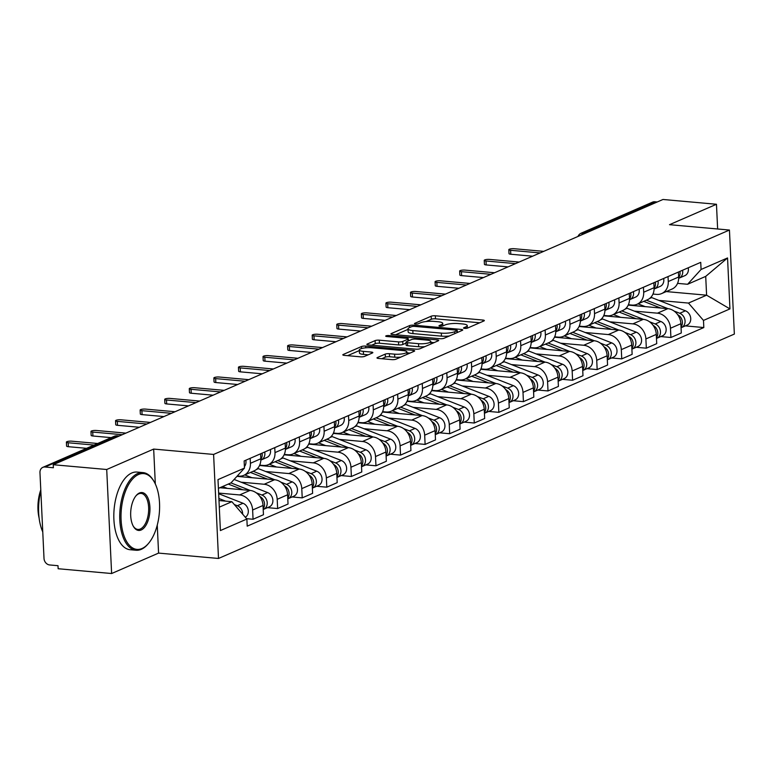 <?xml version="1.0" encoding="UTF-8"?>
<svg xmlns="http://www.w3.org/2000/svg" width="773" height="773" viewBox="0 0 773 773"><rect width="100%" height="100%" fill="white"/><g stroke="black" fill="none" stroke-linecap="round" stroke-linejoin="round"><path stroke-width="1.16" d="M464.554 328.399A2.145 0.493 -2.7 0 0 467.491 328.09L483.917 320.95A3.063 0.696 -2.7 0 0 484.342 320.563A3.063 0.696 -2.7 0 0 482.825 320.041L435.344 315.79A3.063 0.696 -2.7 0 0 431.16 316.225L414.734 323.375A2.145 0.493 -2.7 0 0 414.434 323.636A2.145 0.493 -2.7 0 0 415.497 324.013A2.145 0.493 -2.7 0 0 418.425 323.703L420.551 322.776A9.798 2.232 -2.7 0 1 433.943 321.384L437.895 321.732A9.798 2.232 -2.7 0 1 442.736 323.423A9.798 2.232 -2.7 0 1 441.393 324.641L439.267 325.568A2.145 0.493 -2.7 0 0 438.967 325.839A2.145 0.493 -2.7 0 0 440.03 326.206A2.145 0.493 -2.7 0 0 442.958 325.897L445.084 324.969A9.798 2.232 -2.7 0 1 458.476 323.578L462.428 323.926A9.798 2.232 -2.7 0 1 467.259 325.626A9.798 2.232 -2.7 0 1 465.916 326.834L463.79 327.762A2.145 0.493 -2.7 0 0 463.5 328.032A2.145 0.493 -2.7 0 0 464.554 328.399M377.398 357.532A3.063 0.696 -2.7 0 0 376.982 357.909A3.063 0.696 -2.7 0 0 378.49 358.44L391.814 359.629A3.063 0.696 -2.7 0 0 395.998 359.194L414.251 351.251A3.063 0.696 -2.7 0 0 414.666 350.874A3.063 0.696 -2.7 0 0 413.159 350.343L365.677 346.091A3.063 0.696 -2.7 0 0 361.493 346.536L343.241 354.469A3.063 0.696 -2.7 0 0 342.826 354.855A3.063 0.696 -2.7 0 0 344.333 355.377L360.421 356.817A3.063 0.696 -2.7 0 0 364.605 356.382L372.422 352.981A3.063 0.696 -2.7 0 0 372.837 352.604A3.063 0.696 -2.7 0 0 371.33 352.073L363.349 351.367A8.184 1.875 -2.7 0 1 359.31 349.947A8.184 1.875 -2.7 0 1 363.378 348.13A8.184 1.875 -2.7 0 1 371.62 347.763L402.878 350.556A8.184 1.875 -2.7 0 1 406.917 351.976A8.184 1.875 -2.7 0 1 402.849 353.792A8.184 1.875 -2.7 0 1 394.607 354.16L389.399 353.696A3.063 0.696 -2.7 0 0 385.215 354.131L377.398 357.532L377.437 358.247M213.599 454.437L153.672 449.074L106.713 469.501L53.24 464.718L662.992 199.473L716.465 204.265L669.515 224.682L729.441 230.045L213.599 454.437L218.498 558.464L734.35 334.071L729.441 230.045M439.914 338.709A3.063 0.696 -2.7 0 0 444.098 338.265L462.341 330.332A3.063 0.696 -2.7 0 0 462.766 329.955A3.063 0.696 -2.7 0 0 461.249 329.424L413.777 325.172A3.063 0.696 -2.7 0 0 409.584 325.607L391.341 333.55A3.063 0.696 -2.7 0 0 390.916 333.926A3.063 0.696 -2.7 0 0 392.433 334.458L439.914 338.709M438.301 340.796L420.048 348.729A3.063 0.696 -2.7 0 1 415.864 349.164L368.383 344.922A3.063 0.696 -2.7 0 1 366.866 344.391A3.063 0.696 -2.7 0 1 367.291 344.014L375.098 340.613A3.063 0.696 -2.7 0 1 379.282 340.178L398.539 341.898A3.063 0.696 -2.7 0 0 402.723 341.463L407.902 339.212A3.063 0.696 -2.7 0 0 408.328 338.825A3.063 0.696 -2.7 0 0 406.811 338.303L386.771 336.506A2.145 0.493 -2.7 0 1 385.708 336.139A2.145 0.493 -2.7 0 1 386.78 335.656A2.145 0.493 -2.7 0 1 388.935 335.559L437.209 339.878A3.063 0.696 -2.7 0 1 438.716 340.41A3.063 0.696 -2.7 0 1 438.301 340.796M106.713 469.501L111.621 573.527L58.139 568.735L58.004 565.701L49.665 564.957A6.232 5.208 -113.5 0 1 44.013 558.415L39.964 472.593A6.232 5.208 -113.5 0 1 42.853 467.346L114.22 436.301A6.232 5.208 66.5 0 1 116.423 435.953L45.047 467.008A6.232 5.208 -113.5 0 0 42.853 467.346M111.621 573.527L158.571 553.101L218.498 558.464M53.24 464.718L53.385 467.752L45.047 467.008M585.857 233.031L583.431 232.808A6.232 5.208 66.5 0 0 581.228 233.156L652.605 202.111A6.232 5.208 66.5 0 1 654.799 201.763L583.431 232.808A6.232 3.131 95.1 0 0 581.576 234.895M657.234 201.985L654.799 201.763M717.634 228.992L716.465 204.265M668.027 276.57L668.268 281.536A14.349 11.972 66.5 0 1 661.62 293.585L672.027 289.063A14.349 11.972 -113.5 0 0 678.665 277.014L678.433 272.048M634.353 311.123L657.446 313.181A14.349 11.972 66.5 0 1 670.471 328.245L680.868 323.723A14.349 11.972 -113.5 0 0 667.843 308.659L628.227 305.113M680.868 323.723L681.303 332.97L670.906 337.492L660.751 336.584M661.62 293.585A14.349 11.972 66.5 0 1 656.557 294.387L652.972 294.059M670.471 328.245L670.906 337.492M643.455 287.266L643.687 292.233A14.349 11.972 66.5 0 1 637.049 304.282L647.445 299.75A14.349 11.972 -113.5 0 0 654.084 287.711L653.852 282.734M636.169 347.28L646.325 348.179L656.721 343.656L656.287 334.409A14.349 11.972 -113.5 0 0 643.271 319.355L603.655 315.809M637.049 304.282A14.349 11.972 66.5 0 1 631.985 305.074L628.391 304.755M609.771 321.81L632.865 323.877A14.349 11.972 66.5 0 1 645.89 338.932L646.325 348.179M618.873 297.953L619.105 302.919A14.349 11.972 66.5 0 1 612.467 314.969L622.864 310.446A14.349 11.972 -113.5 0 0 629.502 298.397L629.27 293.431M611.598 357.967L621.743 358.875L632.14 354.353L631.705 345.106A14.349 11.972 -113.5 0 0 618.69 330.042L579.074 326.506M612.467 314.969A14.349 11.972 66.5 0 1 607.404 315.771L603.819 315.442M585.19 332.506L608.293 334.574A14.349 11.972 66.5 0 1 621.308 349.628L621.743 358.875M594.292 308.649L594.524 313.616A14.349 11.972 66.5 0 1 587.886 325.665L598.283 321.143A14.349 11.972 -113.5 0 0 604.93 309.094L604.689 304.118M587.016 368.663L597.162 369.571L607.568 365.04L607.134 355.793A14.349 11.972 -113.5 0 0 594.108 340.738L554.492 337.192M587.886 325.665A14.349 11.972 66.5 0 1 582.823 326.457L579.238 326.138M560.618 343.193L583.712 345.26A14.349 11.972 66.5 0 1 596.727 360.315L597.162 369.571M569.711 319.336L569.952 324.302A14.349 11.972 66.5 0 1 563.304 336.352L573.711 331.83A14.349 11.972 -113.5 0 0 580.349 319.78L580.117 314.814M562.435 379.35L572.59 380.258L582.987 375.736L582.552 366.489A14.349 11.972 -113.5 0 0 569.527 351.425L529.911 347.889M563.304 336.352A14.349 11.972 66.5 0 1 558.241 337.154L554.656 336.825M536.037 353.889L559.13 355.957A14.349 11.972 66.5 0 1 572.155 371.011L572.59 380.258M545.139 330.032L545.371 334.999A14.349 11.972 66.5 0 1 538.733 347.048L549.13 342.526A14.349 11.972 -113.5 0 0 555.768 330.477L555.536 325.51M537.853 390.046L548.009 390.954L558.406 386.423L557.971 377.176A14.349 11.972 -113.5 0 0 544.955 362.122L505.329 358.575M538.733 347.048A14.349 11.972 66.5 0 1 533.67 347.84L530.075 347.521M511.455 364.576L534.549 366.644A14.349 11.972 66.5 0 1 547.574 381.698L548.009 390.954M520.558 340.719L520.789 345.686A14.349 11.972 66.5 0 1 514.151 357.735L524.548 353.213A14.349 11.972 -113.5 0 0 531.186 341.164L530.954 336.197M513.282 400.733L523.427 401.641L533.824 397.119L533.389 387.872A14.349 11.972 -113.5 0 0 520.374 372.808L480.758 369.272M514.151 357.735A14.349 11.972 66.5 0 1 509.088 358.537L505.503 358.208M486.874 375.272L509.977 377.34A14.349 11.972 66.5 0 1 522.992 392.394L523.427 401.641M495.976 351.415L496.208 356.382A14.349 11.972 66.5 0 1 489.57 368.431L499.967 363.909A14.349 11.972 -113.5 0 0 506.605 351.86L506.373 346.893M488.7 411.429L498.846 412.338L509.252 407.815L508.808 398.559A14.349 11.972 -113.5 0 0 495.793 383.505L456.176 379.958M489.57 368.431A14.349 11.972 66.5 0 1 484.507 369.223L480.922 368.905M462.302 385.959L485.396 388.027A14.349 11.972 66.5 0 1 498.411 403.081L498.846 412.338M471.395 362.102L471.636 367.069A14.349 11.972 66.5 0 1 464.988 379.118L475.395 374.596A14.349 11.972 -113.5 0 0 482.033 362.547L481.792 357.58M464.119 422.116L474.274 423.024L484.671 418.502L484.236 409.255A14.349 11.972 -113.5 0 0 471.211 394.201L431.595 390.655M464.988 379.118A14.349 11.972 66.5 0 1 459.925 379.92L456.341 379.601M437.721 396.655L460.814 398.723A14.349 11.972 66.5 0 1 473.83 413.777L474.274 423.024M446.813 372.799L447.055 377.765A14.349 11.972 66.5 0 1 440.417 389.814L450.814 385.292A14.349 11.972 -113.5 0 0 457.452 373.243L457.22 368.277M439.537 432.812L449.693 433.721L460.09 429.199L459.655 419.942A14.349 11.972 -113.5 0 0 446.63 404.888L407.013 401.342M440.417 389.814A14.349 11.972 66.5 0 1 435.344 390.607L431.759 390.288M413.14 407.342L436.233 409.41A14.349 11.972 66.5 0 1 449.258 424.464L449.693 433.721M422.242 383.485L422.473 388.452A14.349 11.972 66.5 0 1 415.835 400.501L426.232 395.979A14.349 11.972 -113.5 0 0 432.87 383.93L432.638 378.963M414.966 443.499L425.111 444.407L435.508 439.885L435.073 430.638A14.349 11.972 -113.5 0 0 422.058 415.584L382.442 412.038M415.835 400.501A14.349 11.972 66.5 0 1 410.772 401.303L407.187 400.984M388.558 418.038L411.651 420.106A14.349 11.972 66.5 0 1 424.677 435.16L425.111 444.407M397.66 394.182L397.892 399.148A14.349 11.972 66.5 0 1 391.254 411.197L401.651 406.675A14.349 11.972 -113.5 0 0 408.289 394.626L408.057 389.66M390.384 454.195L400.53 455.104L410.927 450.582L410.492 441.325A14.349 11.972 -113.5 0 0 397.477 426.271L357.86 422.725M391.254 411.197A14.349 11.972 66.5 0 1 386.191 411.99L382.606 411.671M363.986 428.725L387.08 430.793A14.349 11.972 66.5 0 1 400.095 445.847L400.53 455.104M373.079 404.868L373.311 409.845A14.349 11.972 66.5 0 1 366.673 421.884L377.069 417.362A14.349 11.972 -113.5 0 0 383.717 405.313L383.476 400.346M365.803 464.882L375.958 465.79L386.355 461.268L385.92 452.021A14.349 11.972 -113.5 0 0 372.895 436.967L333.279 433.421M366.673 421.884A14.349 11.972 66.5 0 1 361.609 422.686L358.025 422.367M339.405 439.422L362.498 441.489A14.349 11.972 66.5 0 1 375.514 456.543L375.958 465.79M348.497 415.565L348.739 420.531A14.349 11.972 66.5 0 1 342.091 432.58L352.498 428.058A14.349 11.972 -113.5 0 0 359.136 416.009L358.904 411.043M341.222 475.579L351.377 476.487L361.774 471.965L361.339 462.708A14.349 11.972 -113.5 0 0 348.314 447.654L308.698 444.108M342.091 432.58A14.349 11.972 66.5 0 1 337.028 433.373L333.443 433.054M314.824 450.108L337.917 452.176A14.349 11.972 66.5 0 1 350.942 467.24L351.377 476.487M323.926 426.252L324.158 431.228A14.349 11.972 66.5 0 1 317.519 443.267L327.916 438.745A14.349 11.972 -113.5 0 0 334.554 426.696L334.322 421.729M316.64 486.265L326.795 487.174L337.192 482.652L336.757 473.405A14.349 11.972 -113.5 0 0 323.742 458.35L284.126 454.804M317.519 443.267A14.349 11.972 66.5 0 1 312.456 444.069L308.862 443.75M290.242 460.805L313.336 462.872A14.349 11.972 66.5 0 1 326.361 477.927L326.795 487.174M299.344 436.948L299.576 441.914A14.349 11.972 66.5 0 1 292.938 453.964L303.335 449.442A14.349 11.972 -113.5 0 0 309.973 437.392L309.741 432.426M292.068 496.962L302.214 497.87L312.611 493.348L312.176 484.091A14.349 11.972 -113.5 0 0 299.161 469.037L259.544 465.491M292.938 453.964A14.349 11.972 66.5 0 1 287.875 454.756L284.29 454.437M265.661 471.501L288.764 473.559A14.349 11.972 66.5 0 1 301.779 488.623L302.214 497.87M274.763 447.635L274.995 452.611A14.349 11.972 66.5 0 1 268.357 464.66L278.753 460.128A14.349 11.972 -113.5 0 0 285.401 448.079L285.16 443.113M267.487 507.648L277.633 508.557L288.039 504.035L287.595 494.788A14.349 11.972 -113.5 0 0 274.579 479.733L236.934 476.361M268.357 464.66A14.349 11.972 66.5 0 1 263.293 465.452L259.709 465.133M241.089 482.188L264.182 484.256A14.349 11.972 66.5 0 1 277.198 499.31L277.633 508.557M250.181 458.331L250.423 463.298A14.349 11.972 66.5 0 1 243.775 475.347L254.182 470.825A14.349 11.972 -113.5 0 0 260.82 458.776L260.588 453.809M246.548 518.673L253.061 519.253L263.458 514.731L263.023 505.474A14.349 11.972 -113.5 0 0 249.998 490.42L219.861 487.724M243.775 475.347A14.349 11.972 66.5 0 1 238.712 476.139L237.253 476.013M218.633 493.068L239.601 494.942A14.349 11.972 66.5 0 1 252.626 510.006L253.061 519.253M658.934 300.426L688.472 303.074L706.599 295.189L705.71 276.386L687.593 284.271L677.554 283.372M666.239 291.576L706.599 295.189L729.944 308.9L703.478 320.418L688.472 303.074M687.593 284.271L701.072 269.468L727.548 257.95L729.944 308.9M219.3 507.156L231.871 501.696L246.867 519.041L247.205 526.162L703.817 327.549L703.478 320.418M246.867 519.041L220.402 530.558L217.996 479.608L244.471 468.09L230.982 482.893L218.411 488.362M701.072 269.468L700.734 262.347L244.133 460.959L244.471 468.09M153.672 449.074L155.315 483.966M157.257 525.118L158.571 553.101M231.871 501.696L218.991 500.537M685.332 325.887L703.817 327.549M727.548 257.95L705.71 276.386M479.704 322.776L435.489 318.824A3.063 0.696 -2.7 0 0 431.305 319.259L426.097 321.529M408.018 329.385L395.689 334.748M458.138 332.158L457.316 332.09M456.949 330.738A2.145 0.493 -2.7 0 0 457.249 330.477A2.145 0.493 -2.7 0 0 456.186 330.1L414.512 326.37A2.145 0.493 -2.7 0 0 411.584 326.679L409.342 327.655A9.798 2.232 -2.7 0 0 407.999 328.873A9.798 2.232 -2.7 0 0 412.83 330.564L441.315 333.115A9.798 2.232 -2.7 0 0 454.708 331.714L456.949 330.738L457.036 332.641M407.999 328.873L408.134 331.907A9.798 2.232 -2.7 0 0 412.975 333.598L412.83 330.564M449.306 336.004A9.798 2.232 -2.7 0 1 441.46 336.149L412.975 333.598M371.649 345.212L375.243 343.647L375.098 340.613M406.047 343.115L402.868 344.497A3.063 0.696 -2.7 0 1 398.684 344.932L379.427 343.212A3.063 0.696 -2.7 0 0 375.243 343.647M408.395 340.323L409.555 340.429M430.88 342.333L434.088 342.623M418.522 343.685A8.184 1.875 -2.7 0 0 426.764 343.318A8.184 1.875 -2.7 0 0 430.841 341.502A8.184 1.875 -2.7 0 0 426.793 340.091L415.787 339.105A3.063 0.696 -2.7 0 0 411.603 339.54L406.414 341.792A3.063 0.696 -2.7 0 0 405.999 342.168A3.063 0.696 -2.7 0 0 407.506 342.7L418.522 343.685L418.666 346.719A8.184 1.875 -2.7 0 0 424.85 346.642M405.999 342.168L406.144 345.202A3.063 0.696 -2.7 0 0 407.651 345.734L407.506 342.7M418.666 346.719L407.651 345.734M400.723 357.136A8.184 1.875 -2.7 0 1 394.752 357.194L389.534 356.73A3.063 0.696 -2.7 0 0 385.35 357.165L381.756 358.73M359.31 349.947L359.445 352.981A8.184 1.875 -2.7 0 0 363.494 354.392L363.349 351.367M368.209 354.817L363.494 354.392M359.339 350.565L347.599 355.667M410.038 353.087L406.965 352.807M643.725 301.373L660.702 308.021M638.054 303.837L645.184 306.63M677.718 314.727A7.798 6.503 66.5 0 1 681.023 326.96M650.885 297.296A18.707 15.615 66.5 0 1 651.687 297.586L685.438 310.804A7.798 6.503 66.5 0 1 690.685 317.954A7.798 6.503 66.5 0 1 687.12 325.114L681.448 327.578A7.798 6.503 66.5 0 1 681.052 327.733M646.402 300.204L668.036 308.678M674.046 311.036L679.767 313.278A7.798 6.503 66.5 0 1 685.013 320.418A7.798 6.503 66.5 0 1 681.448 327.578M678.675 278.319A7.798 6.503 -113.5 0 0 679.119 278.145A7.798 6.503 -113.5 0 0 682.559 270.25M679.119 278.145L684.791 275.681A7.798 6.503 -113.5 0 0 688.231 267.787M532.607 256.192L510.779 254.24A3.585 0.821 177.3 0 1 509.001 253.621L508.818 249.679A3.585 0.821 -2.7 0 0 510.586 250.297L540.085 252.935M678.684 277.536A7.798 6.503 -113.5 0 0 679.882 271.41M543.709 251.36L514.209 248.722A3.585 0.821 -2.7 0 0 510.605 248.887A3.585 0.821 -2.7 0 0 508.818 249.679M619.144 312.07L636.121 318.718M613.472 314.534L620.603 317.326M653.137 325.414A7.798 6.503 66.5 0 1 656.441 337.646M626.304 307.992A18.707 15.615 66.5 0 1 627.106 308.282L660.857 321.5A7.798 6.503 66.5 0 1 666.104 328.641A7.798 6.503 66.5 0 1 662.548 335.801L656.876 338.274A7.798 6.503 66.5 0 1 656.48 338.429M621.821 310.901L643.455 319.375M649.465 321.723L655.185 323.964A7.798 6.503 66.5 0 1 660.432 331.115A7.798 6.503 66.5 0 1 656.876 338.274M594.563 322.756L611.54 329.404M588.891 325.22L596.022 328.023M628.565 336.11A7.798 6.503 66.5 0 1 631.86 348.343M601.723 318.679A18.707 15.615 66.5 0 1 602.525 318.978L636.276 332.187A7.798 6.503 66.5 0 1 641.522 339.337A7.798 6.503 66.5 0 1 637.967 346.497L632.295 348.961A7.798 6.503 66.5 0 1 631.899 349.116M597.239 321.597L618.873 330.061M624.893 332.419L630.604 334.661A7.798 6.503 66.5 0 1 635.85 341.801A7.798 6.503 66.5 0 1 632.295 348.961M654.093 289.015A7.798 6.503 -113.5 0 0 654.538 288.841A7.798 6.503 -113.5 0 0 657.978 280.937M654.538 288.841L660.21 286.368A7.798 6.503 -113.5 0 0 663.649 278.473M508.025 266.888L486.198 264.936A3.585 0.821 177.3 0 1 484.429 264.318L484.236 260.375A3.585 0.821 -2.7 0 0 486.014 260.994L515.504 263.632M654.103 288.223A7.798 6.503 -113.5 0 0 655.301 282.106M519.137 262.057L489.638 259.419A3.585 0.821 -2.7 0 0 486.024 259.573A3.585 0.821 -2.7 0 0 484.236 260.375M629.512 299.702A7.798 6.503 -113.5 0 0 629.966 299.528A7.798 6.503 -113.5 0 0 633.406 291.634M629.966 299.528L635.638 297.064A7.798 6.503 -113.5 0 0 639.078 289.17M483.444 277.575L461.616 275.623A3.585 0.821 177.3 0 1 459.848 275.004L459.664 271.062A3.585 0.821 -2.7 0 0 461.433 271.681L490.932 274.318M629.522 298.919A7.798 6.503 -113.5 0 0 630.72 292.803M494.556 272.743L465.056 270.106A3.585 0.821 -2.7 0 0 461.442 270.27A3.585 0.821 -2.7 0 0 459.664 271.062M138.56 474.487A38.041 19.074 95.1 0 0 121.09 519.852A38.041 19.074 95.1 0 0 142.058 548.492A38.041 19.074 95.1 0 0 148.561 543.351A38.041 19.074 95.1 0 0 154.088 481.598A38.041 19.074 95.1 0 0 138.56 474.487M148.261 543.709A38.979 19.547 -84.9 0 1 147.952 544.066A38.979 19.547 -84.9 0 1 141.295 549.323A38.979 19.547 -84.9 0 1 136.029 550.241A38.979 19.547 -84.9 0 1 119.747 514.857A38.979 19.547 -84.9 0 1 137.72 473.511A38.979 19.547 -84.9 0 1 142.976 472.593A38.979 19.547 -84.9 0 1 153.614 480.787A38.979 19.547 -84.9 0 1 153.846 481.193M139.44 492.99A19.025 9.537 -84.9 0 1 149.923 507.31A19.025 9.537 -84.9 0 1 141.179 529.988A19.025 9.537 -84.9 0 1 133.42 526.442A19.025 9.537 -84.9 0 1 136.183 495.561A19.025 9.537 -84.9 0 1 139.44 492.99M133.188 526.017A18.088 9.073 95.1 0 0 137.894 529.437A18.088 9.073 95.1 0 0 140.328 529.003A18.088 9.073 95.1 0 0 148.667 509.822A18.088 9.073 95.1 0 0 141.111 493.406A18.088 9.073 95.1 0 0 138.676 493.831A18.088 9.073 95.1 0 0 135.884 495.928M42.757 531.892A38.979 19.547 -84.9 0 1 40.824 490.826M39.104 518.026A28.07 14.069 -84.9 0 1 40.776 489.889M136.029 550.241L130.115 549.719A38.979 19.547 -84.9 0 1 113.834 514.335A38.979 19.547 -84.9 0 1 131.806 472.979A38.979 19.547 -84.9 0 1 137.063 472.061L142.976 472.593M569.981 333.453L586.968 340.101M564.309 335.917L571.45 338.709M603.984 346.797A7.798 6.503 66.5 0 1 607.278 359.03M577.141 329.375A18.707 15.615 66.5 0 1 577.953 329.665L611.704 342.883A7.798 6.503 66.5 0 1 616.941 350.024A7.798 6.503 66.5 0 1 613.385 357.184L607.713 359.658A7.798 6.503 66.5 0 1 607.317 359.812M572.667 332.284L594.292 340.758M600.312 343.106L606.032 345.347A7.798 6.503 66.5 0 1 611.269 352.498A7.798 6.503 66.5 0 1 607.713 359.658M545.409 344.14L562.386 350.787M539.738 346.613L546.869 349.406M579.402 357.493A7.798 6.503 66.5 0 1 582.707 369.726M552.569 340.062A18.707 15.615 66.5 0 1 553.371 340.362L587.122 353.57A7.798 6.503 66.5 0 1 592.369 360.72A7.798 6.503 66.5 0 1 588.804 367.88L583.132 370.344A7.798 6.503 66.5 0 1 582.736 370.499M548.086 342.98L569.72 351.444M575.73 353.802L581.451 356.044A7.798 6.503 66.5 0 1 586.697 363.184A7.798 6.503 66.5 0 1 583.132 370.344M520.828 354.836L537.805 361.484M515.156 357.3L522.287 360.092M554.821 368.18A7.798 6.503 66.5 0 1 558.125 380.413M527.988 350.758A18.707 15.615 66.5 0 1 528.79 351.048L562.541 364.267A7.798 6.503 66.5 0 1 567.788 371.407A7.798 6.503 66.5 0 1 564.232 378.567L558.56 381.041A7.798 6.503 66.5 0 1 558.164 381.195M523.505 353.667L545.139 362.141M551.149 364.498L556.869 366.731A7.798 6.503 66.5 0 1 562.116 373.881A7.798 6.503 66.5 0 1 558.56 381.041M604.93 310.398A7.798 6.503 -113.5 0 0 605.385 310.224A7.798 6.503 -113.5 0 0 608.824 302.32M605.385 310.224L611.057 307.751A7.798 6.503 -113.5 0 0 614.496 299.856M458.862 288.271L437.035 286.319A3.585 0.821 177.3 0 1 435.267 285.701L435.083 281.759A3.585 0.821 -2.7 0 0 436.851 282.377L466.351 285.015M604.94 309.606A7.798 6.503 -113.5 0 0 606.148 303.489M469.974 283.44L440.475 280.802A3.585 0.821 -2.7 0 0 436.871 280.957A3.585 0.821 -2.7 0 0 435.083 281.759M580.359 321.085A7.798 6.503 -113.5 0 0 580.803 320.911A7.798 6.503 -113.5 0 0 584.243 313.017M580.803 320.911L586.475 318.447A7.798 6.503 -113.5 0 0 589.915 310.553M434.281 298.967L412.463 297.006A3.585 0.821 177.3 0 1 410.685 296.388L410.502 292.445A3.585 0.821 -2.7 0 0 412.27 293.064L441.769 295.711M580.359 320.302A7.798 6.503 -113.5 0 0 581.567 314.186M445.393 294.127L415.893 291.489A3.585 0.821 -2.7 0 0 412.289 291.653A3.585 0.821 -2.7 0 0 410.502 292.445M555.777 331.781A7.798 6.503 -113.5 0 0 556.222 331.607A7.798 6.503 -113.5 0 0 559.662 323.713M556.222 331.607L561.894 329.134A7.798 6.503 -113.5 0 0 565.334 321.239M409.709 309.654L387.882 307.702A3.585 0.821 177.3 0 1 386.114 307.084L385.92 303.142A3.585 0.821 -2.7 0 0 387.688 303.76L417.188 306.398M555.787 330.999A7.798 6.503 -113.5 0 0 556.985 324.873M420.812 304.823L391.322 302.185A3.585 0.821 -2.7 0 0 387.708 302.34A3.585 0.821 -2.7 0 0 385.92 303.142M496.247 365.523L513.224 372.171M490.575 367.996L497.706 370.789M530.249 378.876A7.798 6.503 66.5 0 1 533.544 391.109M503.407 361.445A18.707 15.615 66.5 0 1 504.209 361.745L537.96 374.953A7.798 6.503 66.5 0 1 543.206 382.104A7.798 6.503 66.5 0 1 539.651 389.263L533.979 391.727A7.798 6.503 66.5 0 1 533.583 391.882M498.923 364.363L520.558 372.828M526.568 375.185L532.288 377.427A7.798 6.503 66.5 0 1 537.535 384.567A7.798 6.503 66.5 0 1 533.979 391.727M531.196 342.468A7.798 6.503 -113.5 0 0 531.65 342.294A7.798 6.503 -113.5 0 0 535.09 334.4M531.65 342.294L537.322 339.83A7.798 6.503 -113.5 0 0 540.762 331.936M385.128 320.351L363.3 318.389A3.585 0.821 177.3 0 1 361.532 317.771L361.349 313.828A3.585 0.821 -2.7 0 0 363.117 314.447L392.616 317.094M531.206 341.685A7.798 6.503 -113.5 0 0 532.404 335.569M396.24 315.51L366.74 312.872A3.585 0.821 -2.7 0 0 363.126 313.036A3.585 0.821 -2.7 0 0 361.349 313.828M471.665 376.219L488.642 382.867M465.993 378.683L473.124 381.476M505.668 389.563A7.798 6.503 66.5 0 1 508.963 401.796M478.825 372.142A18.707 15.615 66.5 0 1 479.637 372.431L513.378 385.65A7.798 6.503 66.5 0 1 518.625 392.8A7.798 6.503 66.5 0 1 515.069 399.95L509.397 402.424A7.798 6.503 66.5 0 1 509.001 402.578M474.351 375.05L495.976 383.524M501.996 385.882L507.706 388.114A7.798 6.503 66.5 0 1 512.953 395.264A7.798 6.503 66.5 0 1 509.397 402.424M506.615 353.164A7.798 6.503 -113.5 0 0 507.069 352.99A7.798 6.503 -113.5 0 0 510.509 345.096M507.069 352.99L512.741 350.527A7.798 6.503 -113.5 0 0 516.18 342.623M360.547 331.037L338.719 329.085A3.585 0.821 177.3 0 1 336.951 328.467L336.767 324.525A3.585 0.821 -2.7 0 0 338.535 325.143L368.035 327.781M506.624 352.382A7.798 6.503 -113.5 0 0 507.832 346.256M371.658 326.206L342.159 323.568A3.585 0.821 -2.7 0 0 338.545 323.723A3.585 0.821 -2.7 0 0 336.767 324.525M447.094 386.906L464.071 393.554M441.422 389.379L448.553 392.172M481.086 400.259A7.798 6.503 66.5 0 1 484.381 412.492M454.244 382.828A18.707 15.615 66.5 0 1 455.055 383.128L488.807 396.346A7.798 6.503 66.5 0 1 494.044 403.487A7.798 6.503 66.5 0 1 490.488 410.647L484.816 413.111A7.798 6.503 66.5 0 1 484.42 413.265M449.77 385.746L471.404 394.211M477.414 396.568L483.135 398.81A7.798 6.503 66.5 0 1 488.372 405.951A7.798 6.503 66.5 0 1 484.816 413.111M482.033 363.851A7.798 6.503 -113.5 0 0 482.487 363.677A7.798 6.503 -113.5 0 0 485.927 355.783M482.487 363.677L488.159 361.213A7.798 6.503 -113.5 0 0 491.599 353.319M335.965 341.734L314.138 339.782A3.585 0.821 177.3 0 1 312.369 339.154L312.186 335.211A3.585 0.821 -2.7 0 0 313.954 335.84L343.454 338.477M482.043 363.068A7.798 6.503 -113.5 0 0 483.251 356.952M347.077 336.902L317.577 334.255A3.585 0.821 -2.7 0 0 313.973 334.419A3.585 0.821 -2.7 0 0 312.186 335.211M422.512 397.602L439.489 404.25M416.84 400.066L423.971 402.859M456.505 410.946A7.798 6.503 66.5 0 1 459.809 423.179M429.672 393.525A18.707 15.615 66.5 0 1 430.474 393.815L464.225 407.033A7.798 6.503 66.5 0 1 469.472 414.183A7.798 6.503 66.5 0 1 465.906 421.343L460.235 423.807A7.798 6.503 66.5 0 1 459.838 423.962M425.189 396.433L446.823 404.907M452.833 407.265L458.553 409.497A7.798 6.503 66.5 0 1 463.8 416.647A7.798 6.503 66.5 0 1 460.235 423.807M457.461 374.547A7.798 6.503 -113.5 0 0 457.906 374.374A7.798 6.503 -113.5 0 0 461.346 366.479M457.906 374.374L463.578 371.91A7.798 6.503 -113.5 0 0 467.018 364.006M311.393 352.42L289.566 350.469A3.585 0.821 177.3 0 1 287.788 349.85L287.604 345.908A3.585 0.821 -2.7 0 0 289.373 346.526L318.872 349.164M457.471 373.765A7.798 6.503 -113.5 0 0 458.669 367.639M322.496 347.589L292.996 344.951A3.585 0.821 -2.7 0 0 289.392 345.106A3.585 0.821 -2.7 0 0 287.604 345.908M397.931 408.289L414.908 414.937M392.259 410.763L399.39 413.555M431.923 421.643A7.798 6.503 66.5 0 1 435.228 433.875M405.091 404.221A18.707 15.615 66.5 0 1 405.893 404.511L439.644 417.729A7.798 6.503 66.5 0 1 444.89 424.87A7.798 6.503 66.5 0 1 441.335 432.03L435.663 434.494A7.798 6.503 66.5 0 1 435.267 434.648M400.607 407.129L422.242 415.594M428.252 417.951L433.972 420.193A7.798 6.503 66.5 0 1 439.219 427.334A7.798 6.503 66.5 0 1 435.663 434.494M373.349 418.985L390.326 425.633M367.677 421.449L374.808 424.242M407.352 432.329A7.798 6.503 66.5 0 1 410.647 444.572M380.509 414.908A18.707 15.615 66.5 0 1 381.321 415.198L415.062 428.416A7.798 6.503 66.5 0 1 420.309 435.566A7.798 6.503 66.5 0 1 416.753 442.726L411.081 445.19A7.798 6.503 66.5 0 1 410.685 445.345M376.026 417.816L397.66 426.29M403.68 428.648L409.39 430.88A7.798 6.503 66.5 0 1 414.637 438.03A7.798 6.503 66.5 0 1 411.081 445.19M348.778 429.672L365.755 436.32M343.096 432.146L350.237 434.938M382.77 443.026A7.798 6.503 66.5 0 1 386.065 455.258M355.928 425.604A18.707 15.615 66.5 0 1 356.74 425.894L390.491 439.112A7.798 6.503 66.5 0 1 395.728 446.253A7.798 6.503 66.5 0 1 392.172 453.413L386.5 455.877A7.798 6.503 66.5 0 1 386.104 456.031M351.454 428.513L373.088 436.987M379.099 439.335L384.819 441.576A7.798 6.503 66.5 0 1 390.056 448.717A7.798 6.503 66.5 0 1 386.5 455.877M324.196 440.368L341.173 447.016M318.524 442.832L325.655 445.625M358.189 453.722A7.798 6.503 66.5 0 1 361.493 465.955M331.356 436.291A18.707 15.615 66.5 0 1 332.158 436.581L365.909 449.799A7.798 6.503 66.5 0 1 371.156 456.949A7.798 6.503 66.5 0 1 367.59 464.109L361.919 466.573A7.798 6.503 66.5 0 1 361.522 466.728M326.873 439.199L348.507 447.673M354.517 450.031L360.237 452.263A7.798 6.503 66.5 0 1 365.484 459.413A7.798 6.503 66.5 0 1 361.919 466.573M299.615 451.055L316.592 457.713M293.943 453.529L301.074 456.321M333.607 464.409A7.798 6.503 66.5 0 1 336.912 476.641M306.775 446.987A18.707 15.615 66.5 0 1 307.577 447.277L341.328 460.495A7.798 6.503 66.5 0 1 346.575 467.636A7.798 6.503 66.5 0 1 343.019 474.796L337.347 477.27A7.798 6.503 66.5 0 1 336.951 477.414M302.291 449.896L323.926 458.37M329.936 460.718L335.656 462.959A7.798 6.503 66.5 0 1 340.903 470.11A7.798 6.503 66.5 0 1 337.347 477.27M275.033 461.752L292.01 468.399M269.362 464.215L276.492 467.008M309.036 475.105A7.798 6.503 66.5 0 1 312.331 487.338M282.193 457.674A18.707 15.615 66.5 0 1 282.995 457.964L316.746 471.182A7.798 6.503 66.5 0 1 321.993 478.332A7.798 6.503 66.5 0 1 318.437 485.492L312.765 487.956A7.798 6.503 66.5 0 1 312.369 488.111M277.71 460.582L299.344 469.056M305.364 471.414L311.075 473.656A7.798 6.503 66.5 0 1 316.321 480.796A7.798 6.503 66.5 0 1 312.765 487.956M432.88 385.234A7.798 6.503 -113.5 0 0 433.324 385.06A7.798 6.503 -113.5 0 0 436.764 377.166M433.324 385.06L438.996 382.596A7.798 6.503 -113.5 0 0 442.436 374.702M286.812 363.117L264.984 361.165A3.585 0.821 177.3 0 1 263.216 360.547L263.023 356.595A3.585 0.821 -2.7 0 0 264.801 357.223L294.3 359.86M432.89 384.452A7.798 6.503 -113.5 0 0 434.088 378.335M297.924 358.286L268.424 355.638A3.585 0.821 -2.7 0 0 264.81 355.802A3.585 0.821 -2.7 0 0 263.023 356.595M408.299 395.931A7.798 6.503 -113.5 0 0 408.753 395.757A7.798 6.503 -113.5 0 0 412.193 387.862M408.753 395.757L414.425 393.293A7.798 6.503 -113.5 0 0 417.864 385.389M262.231 373.803L240.403 371.852A3.585 0.821 177.3 0 1 238.635 371.233L238.451 367.291A3.585 0.821 -2.7 0 0 240.219 367.909L269.719 370.547M408.308 395.148A7.798 6.503 -113.5 0 0 409.506 389.022M273.342 368.972L243.843 366.334A3.585 0.821 -2.7 0 0 240.229 366.489A3.585 0.821 -2.7 0 0 238.451 367.291M383.717 406.617A7.798 6.503 -113.5 0 0 384.171 406.453A7.798 6.503 -113.5 0 0 387.611 398.549M384.171 406.453L389.843 403.979A7.798 6.503 -113.5 0 0 393.283 396.085M237.649 384.5L215.822 382.548A3.585 0.821 177.3 0 1 214.053 381.93L213.87 377.987A3.585 0.821 -2.7 0 0 215.638 378.606L245.138 381.244M383.727 405.835A7.798 6.503 -113.5 0 0 384.935 399.718M248.761 379.669L219.261 377.021A3.585 0.821 -2.7 0 0 215.657 377.185A3.585 0.821 -2.7 0 0 213.87 377.987M359.145 417.314A7.798 6.503 -113.5 0 0 359.59 417.14A7.798 6.503 -113.5 0 0 363.03 409.246M359.59 417.14L365.262 414.676A7.798 6.503 -113.5 0 0 368.702 406.772M213.077 395.187L191.25 393.235A3.585 0.821 177.3 0 1 189.472 392.616L189.288 388.674A3.585 0.821 -2.7 0 0 191.057 389.292L220.556 391.93M359.155 416.531A7.798 6.503 -113.5 0 0 360.353 410.405M224.18 390.355L194.68 387.717A3.585 0.821 -2.7 0 0 191.076 387.882A3.585 0.821 -2.7 0 0 189.288 388.674M334.564 428A7.798 6.503 -113.5 0 0 335.009 427.836A7.798 6.503 -113.5 0 0 338.448 419.932M335.009 427.836L340.68 425.363A7.798 6.503 -113.5 0 0 344.12 417.468M188.496 405.883L166.668 403.931A3.585 0.821 177.3 0 1 164.9 403.313L164.707 399.37A3.585 0.821 -2.7 0 0 166.485 399.989L195.975 402.627M334.574 427.218A7.798 6.503 -113.5 0 0 335.772 421.101M199.598 401.052L170.108 398.414A3.585 0.821 -2.7 0 0 166.495 398.568A3.585 0.821 -2.7 0 0 164.707 399.37M309.983 438.697A7.798 6.503 -113.5 0 0 310.437 438.523A7.798 6.503 -113.5 0 0 313.877 430.629M310.437 438.523L316.109 436.059A7.798 6.503 -113.5 0 0 319.549 428.155M163.915 416.57L142.087 414.618A3.585 0.821 177.3 0 1 140.319 413.999L140.135 410.057A3.585 0.821 -2.7 0 0 141.903 410.676L171.403 413.313M309.992 437.914A7.798 6.503 -113.5 0 0 311.19 431.788M175.027 411.738L145.527 409.101A3.585 0.821 -2.7 0 0 141.913 409.265A3.585 0.821 -2.7 0 0 140.135 410.057M250.452 472.438L267.439 479.096M244.78 474.912L251.921 477.704M284.454 485.792A7.798 6.503 66.5 0 1 287.749 498.025M257.612 468.37A18.707 15.615 66.5 0 1 258.424 468.66L292.175 481.879A7.798 6.503 66.5 0 1 297.412 489.019A7.798 6.503 66.5 0 1 293.856 496.179L288.184 498.653A7.798 6.503 66.5 0 1 287.788 498.807M253.138 471.279L274.763 479.753M280.783 482.101L286.503 484.342A7.798 6.503 66.5 0 1 291.74 491.493A7.798 6.503 66.5 0 1 288.184 498.653M285.401 449.384A7.798 6.503 -113.5 0 0 285.855 449.219A7.798 6.503 -113.5 0 0 289.295 441.315M285.855 449.219L291.527 446.746A7.798 6.503 -113.5 0 0 294.967 438.851M139.333 427.266L117.506 425.314A3.585 0.821 177.3 0 1 115.737 424.696L115.554 420.754A3.585 0.821 -2.7 0 0 117.322 421.372L146.822 424.01M285.411 448.601A7.798 6.503 -113.5 0 0 286.619 442.485M150.445 422.435L120.946 419.797A3.585 0.821 -2.7 0 0 117.341 419.952A3.585 0.821 -2.7 0 0 115.554 420.754M228.267 484.072L242.857 489.782M222.595 486.536L227.339 488.391M259.873 496.488A7.798 6.503 66.5 0 1 263.178 508.721M230.943 482.903L250.191 490.44M256.201 492.797L261.921 495.039A7.798 6.503 66.5 0 1 267.168 502.179A7.798 6.503 66.5 0 1 263.603 509.339A7.798 6.503 66.5 0 1 263.207 509.494M234.113 479.453L267.593 492.565A7.798 6.503 66.5 0 1 272.84 499.716A7.798 6.503 66.5 0 1 269.275 506.875L263.603 509.339M260.83 460.08A7.798 6.503 -113.5 0 0 261.274 459.906A7.798 6.503 -113.5 0 0 264.714 452.012M261.274 459.906L266.946 457.442A7.798 6.503 -113.5 0 0 270.386 449.548M111.157 437.634L92.924 436.001A3.585 0.821 177.3 0 1 91.156 435.383L90.972 431.44A3.585 0.821 -2.7 0 0 92.741 432.059L122.24 434.697M260.83 459.297A7.798 6.503 -113.5 0 0 262.037 453.171M125.864 433.122L96.364 430.484A3.585 0.821 -2.7 0 0 92.76 430.648A3.585 0.821 -2.7 0 0 90.972 431.44M218.894 498.498L225.6 501.126M234.345 504.556L237.34 505.726A7.798 6.503 66.5 0 1 242.645 514.142M218.662 493.725L243.012 503.262A7.798 6.503 66.5 0 1 248.201 509.996A7.798 6.503 66.5 0 1 245.321 517.243M244.403 466.612A7.798 6.503 -113.5 0 0 245.804 460.235M86.586 448.33L68.353 446.697A3.585 0.821 177.3 0 1 66.584 446.079L66.391 442.137A3.585 0.821 -2.7 0 0 68.159 442.755L94.064 445.074M97.688 443.489L71.792 441.18A3.585 0.821 -2.7 0 0 68.179 441.335A3.585 0.821 -2.7 0 0 66.391 442.137M277.198 499.31L287.595 494.788M301.779 488.623L312.176 484.091M326.361 477.927L336.757 473.405M350.942 467.24L361.339 462.708M375.514 456.543L385.92 452.021M400.095 445.847L410.492 441.325M424.677 435.16L435.073 430.638M449.258 424.464L459.655 419.942M473.83 413.777L484.236 409.255M498.411 403.081L508.808 398.559M522.992 392.394L533.389 387.872M547.574 381.698L557.971 377.176M572.155 371.011L582.552 366.489M596.727 360.315L607.134 355.793M621.308 349.628L631.705 345.106M645.89 338.932L656.287 334.409M252.626 510.006L263.023 505.474M239.601 494.942L249.998 490.42M264.182 484.256L274.579 479.733M274.995 452.611L285.401 448.079M288.764 473.559L299.161 469.037M299.576 441.914L309.973 437.392M313.336 462.872L323.742 458.35M324.158 431.228L334.554 426.696M337.917 452.176L348.314 447.654M348.739 420.531L359.136 416.009M362.498 441.489L372.895 436.967M373.311 409.845L383.717 405.313M387.08 430.793L397.477 426.271M397.892 399.148L408.289 394.626M411.651 420.106L422.058 415.584M422.473 388.452L432.87 383.93M436.233 409.41L446.63 404.888M447.055 377.765L457.452 373.243M460.814 398.723L471.211 394.201M471.636 367.069L482.033 362.547M485.396 388.027L495.793 383.505M496.208 356.382L506.605 351.86M509.977 377.34L520.374 372.808M520.789 345.686L531.186 341.164M534.549 366.644L544.955 362.122M545.371 334.999L555.768 330.477M559.13 355.957L569.527 351.425M569.952 324.302L580.349 319.78M583.712 345.26L594.108 340.738M594.524 313.616L604.93 309.094M608.293 334.574L618.69 330.042M619.105 302.919L629.502 298.397M632.865 323.877L643.271 319.355M643.687 292.233L654.084 287.711M657.446 313.181L667.843 308.659M668.268 281.536L678.665 277.014M250.423 463.298L260.82 458.776M118.858 436.175L116.423 435.953A6.232 3.131 95.1 0 1 117.264 435.808A6.232 6.232 0 0 0 114.22 436.301M465.993 328.399L465.916 326.834M439.286 326.071L439.267 325.568M441.46 326.196L441.393 324.641M414.753 323.877L414.734 323.375M431.305 319.259L431.16 316.225M435.489 318.824L435.344 315.79M482.893 321.394L482.825 320.041M463.819 328.264L463.79 327.762M391.37 334.265L391.341 333.55M409.68 327.51L409.584 325.607M413.826 326.351L413.777 325.172M461.317 330.776L461.249 329.424M441.46 336.149L441.315 333.115M454.795 333.617L454.708 331.714M367.32 344.729L367.291 344.014M379.427 343.212L379.282 340.178M398.684 344.932L398.539 341.898M402.868 344.497L402.723 341.463M407.999 341.106L407.902 339.212M388.983 336.699L388.935 335.559M437.267 341.241L437.209 339.878M385.35 357.165L385.215 354.131M389.534 356.73L389.399 353.696M394.752 357.194L394.607 354.16M371.388 353.435L371.33 352.073M343.28 355.194L343.241 354.469M361.58 348.526L361.493 346.536M365.755 347.811L365.677 346.091M413.217 351.696L413.159 350.343M651.687 297.586L649.533 298.523M685.438 310.804L679.767 313.278M510.586 250.297L510.779 254.24M627.106 308.282L624.951 309.219M660.857 321.5L655.185 323.964M602.525 318.978L600.379 319.906M636.276 332.187L630.604 334.661M486.014 260.994L486.198 264.936M461.433 271.681L461.616 275.623M577.953 329.665L575.798 330.602M611.704 342.883L606.032 345.347M553.371 340.362L551.217 341.299M587.122 353.57L581.451 356.044M528.79 351.048L526.635 351.986M562.541 364.267L556.869 366.731M436.851 282.377L437.035 286.319M412.27 293.064L412.463 297.006M387.688 303.76L387.882 307.702M504.209 361.745L502.064 362.682M537.96 374.953L532.288 377.427M363.117 314.447L363.3 318.389M479.637 372.431L477.482 373.369M513.378 385.65L507.706 388.114M338.535 325.143L338.719 329.085M455.055 383.128L452.901 384.065M488.807 396.346L483.135 398.81M313.954 335.84L314.138 339.782M430.474 393.815L428.319 394.752M464.225 407.033L458.553 409.497M289.373 346.526L289.566 350.469M405.893 404.511L403.738 405.448M439.644 417.729L433.972 420.193M381.321 415.198L379.166 416.135M415.062 428.416L409.39 430.88M356.74 425.894L354.585 426.831M390.491 439.112L384.819 441.576M332.158 436.581L330.003 437.518M365.909 449.799L360.237 452.263M307.577 447.277L305.422 448.214M341.328 460.495L335.656 462.959M282.995 457.964L280.85 458.901M316.746 471.182L311.075 473.656M264.801 357.223L264.984 361.165M240.219 367.909L240.403 371.852M215.638 378.606L215.822 382.548M191.057 389.292L191.25 393.235M166.485 399.989L166.668 403.931M141.903 410.676L142.087 414.618M258.424 468.66L256.269 469.598M292.175 481.879L286.503 484.342M117.322 421.372L117.506 425.314M267.593 492.565L261.921 495.039M92.741 432.059L92.924 436.001M243.012 503.262L237.34 505.726M68.159 442.755L68.353 446.697M119.274 435.991L117.264 435.808M581.228 233.156A6.232 6.232 0 0 0 577.962 236.461M467.385 328.139L467.259 325.626M442.852 325.945L442.736 323.423M457.336 332.506L457.249 330.477M408.424 340.922L408.328 338.825M430.957 343.985L430.841 341.502M407.033 354.392L406.917 351.976M154.088 481.598L153.614 480.787M148.561 543.351L147.952 544.066"/></g></svg>
